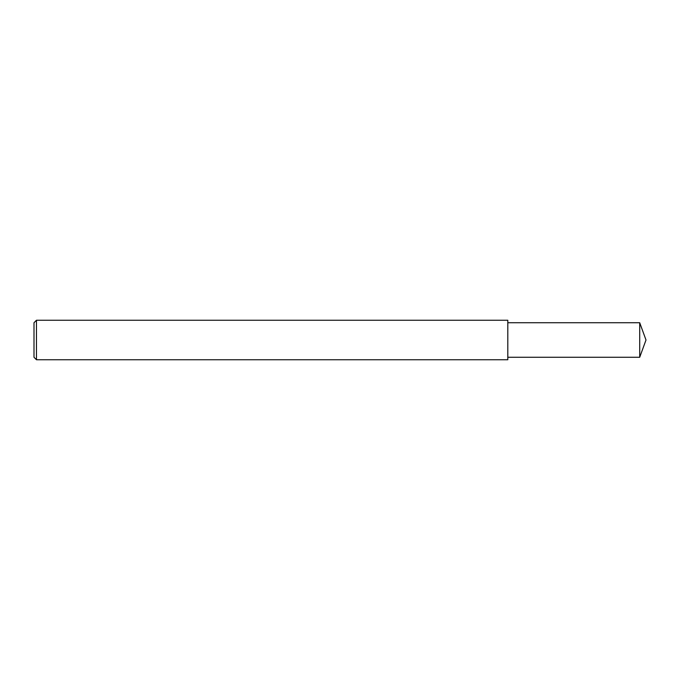 <?xml version="1.0" encoding="UTF-8"?>
<svg xmlns="http://www.w3.org/2000/svg" width="680" height="680" viewBox="0 0 680 680"><rect width="100%" height="100%" fill="white"/><g stroke="black" fill="none" stroke-linecap="round" stroke-linejoin="round"><path stroke-width="1.02" d="M36.465 320.254L34 322.728L34 357.272L36.465 359.745L36.465 320.254L507.807 320.254L507.807 359.745L36.465 359.745M639.71 322.728L639.71 357.272L646 340L639.71 322.728L507.807 322.728M639.71 357.272L507.807 357.272"/></g></svg>
